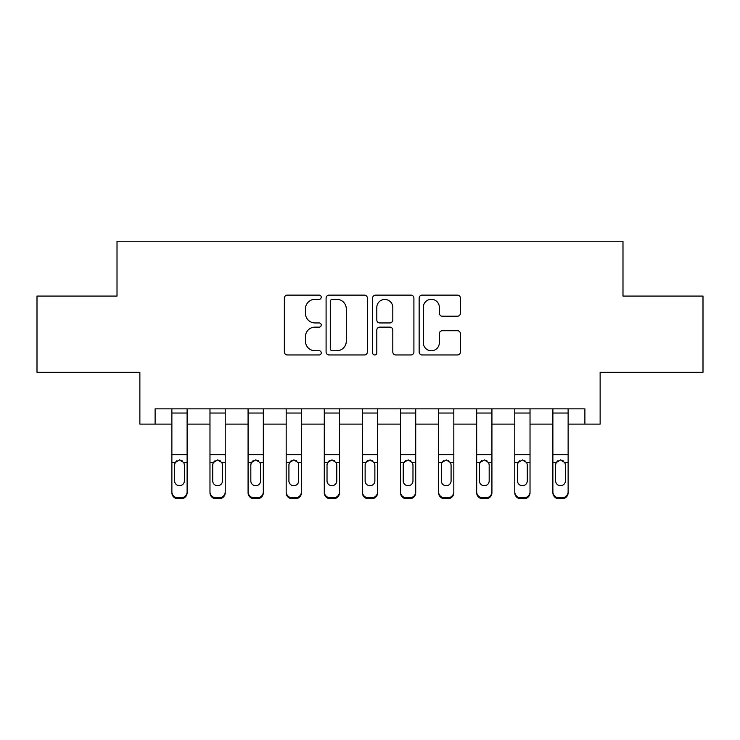 <?xml version="1.0" encoding="UTF-8"?>
<svg xmlns="http://www.w3.org/2000/svg" width="740" height="740" viewBox="0 0 740 740"><rect width="100%" height="100%" fill="white"/><g stroke="black" fill="none" stroke-linecap="round" stroke-linejoin="round"><path stroke-width="1.11" d="M321.234 297.221A2.091 2.091 0 0 0 319.134 295.121L287.351 295.121A2.988 2.988 0 0 0 284.354 298.118L284.354 351.972A2.988 2.988 0 0 0 287.351 354.96L319.134 354.96A2.091 2.091 0 0 0 321.234 352.869A2.091 2.091 0 0 0 319.134 350.769L315.027 350.769A9.574 9.574 0 0 1 305.454 341.196L305.454 336.709A9.574 9.574 0 0 1 315.027 327.136L319.134 327.136A2.091 2.091 0 0 0 321.234 325.045A2.091 2.091 0 0 0 319.134 322.945L315.027 322.945A9.574 9.574 0 0 1 305.454 313.371L305.454 308.885A9.574 9.574 0 0 1 315.027 299.312L319.134 299.312A2.091 2.091 0 0 0 321.234 297.221M457.44 316.211A2.988 2.988 0 0 0 460.428 313.224L460.428 298.118A2.988 2.988 0 0 0 457.44 295.121L422.133 295.121A2.988 2.988 0 0 0 419.145 298.118L419.145 351.972A2.988 2.988 0 0 0 422.133 354.96L457.44 354.96A2.988 2.988 0 0 0 460.428 351.972L460.428 333.721A2.988 2.988 0 0 0 457.44 330.725L442.326 330.725A2.988 2.988 0 0 0 439.338 333.721L439.338 342.768A8.001 8.001 0 0 1 431.337 350.769A8.001 8.001 0 0 1 423.326 342.768L423.326 307.313A8.001 8.001 0 0 1 431.337 299.312A8.001 8.001 0 0 1 439.338 307.313L439.338 313.224A2.988 2.988 0 0 0 442.326 316.211L457.44 316.211M155.113 424.103L155.113 408.859L584.887 408.859L584.887 424.103L600.131 424.103L600.131 372.285L703 372.285L703 296.083L622.988 296.083L622.988 241.221L117.013 241.221L117.013 296.083L37 296.083L37 372.285L139.869 372.285L139.869 424.103L171.874 424.103M367.382 298.118A2.988 2.988 0 0 0 364.394 295.121L329.087 295.121A2.988 2.988 0 0 0 326.09 298.118L326.09 351.972A2.988 2.988 0 0 0 329.087 354.96L364.394 354.96A2.988 2.988 0 0 0 367.382 351.972L367.382 298.118M375.606 295.121L410.913 295.121A2.988 2.988 0 0 1 413.91 298.118L413.91 351.972A2.988 2.988 0 0 1 410.913 354.96L395.808 354.96A2.988 2.988 0 0 1 392.811 351.972L392.811 330.123A2.988 2.988 0 0 0 389.823 327.136L379.796 327.136A2.988 2.988 0 0 0 376.808 330.123L376.808 352.869A2.091 2.091 0 0 1 374.708 354.96A2.091 2.091 0 0 1 372.618 352.869L372.618 298.118A2.988 2.988 0 0 1 375.606 295.121M187.118 424.103L209.975 424.103M225.219 424.103L248.076 424.103M263.32 424.103L286.177 424.103M301.421 424.103L324.277 424.103M339.521 424.103L362.378 424.103M377.622 424.103L400.479 424.103M415.723 424.103L438.579 424.103M453.824 424.103L476.68 424.103M491.924 424.103L514.781 424.103M530.025 424.103L552.882 424.103M568.126 424.103L584.887 424.103M332.38 299.312A2.091 2.091 0 0 0 330.281 301.402L330.281 348.679A2.091 2.091 0 0 0 332.38 350.769L336.719 350.769A9.574 9.574 0 0 0 346.292 341.196L346.292 308.885A9.574 9.574 0 0 0 336.719 299.312L332.38 299.312M392.811 307.461A8.001 8.001 0 0 0 384.809 299.46A8.001 8.001 0 0 0 376.808 307.461L376.808 319.957A2.988 2.988 0 0 0 379.796 322.945L389.823 322.945A2.988 2.988 0 0 0 392.811 319.957L392.811 307.461M171.874 408.859L171.874 491.776A6.096 6.05 -0 0 0 177.97 497.826L181.023 497.826A6.096 6.05 -0 0 0 187.118 491.776L187.118 492.729A6.096 6.05 180 0 1 181.023 498.779L181.023 497.826M187.118 463.545L187.118 492.729M184.371 480.889L184.371 464.84L184.371 480.889A4.875 4.838 180 0 1 179.496 485.727A4.875 4.838 180 0 0 184.371 480.889M174.621 481.842L174.621 480.889A4.875 4.838 180 0 0 179.496 485.727M176.953 460.65L175.158 462.593L174.621 464.461M182.04 460.65L179.496 459.938L183.835 462.593L184.371 464.84M187.118 408.859L187.118 491.776M177.97 497.826L177.97 498.779L181.023 498.779M177.97 498.779A6.096 6.05 180 0 1 171.874 492.729M171.874 462.593L175.158 462.593L174.621 464.84L174.621 480.889M175.158 462.593L179.496 459.938M209.975 463.545L209.975 491.776A6.096 6.05 0 0 0 216.071 497.826L219.123 497.826A6.096 6.05 0 0 0 225.219 491.776L225.219 492.729A6.096 6.05 180 0 1 219.123 498.779L219.123 497.826M222.472 480.889L222.472 464.84L222.472 480.889A4.875 4.838 180 0 1 217.597 485.727A4.875 4.838 180 0 0 222.472 480.889M212.722 481.842L212.722 480.889A4.875 4.838 180 0 0 217.597 485.727M215.053 460.65L213.259 462.593L212.722 464.461M220.141 460.65L217.597 459.938L221.935 462.593L222.472 464.84M248.076 463.545L248.076 491.776A6.096 6.05 0 0 0 254.171 497.826L257.224 497.826A6.096 6.05 0 0 0 263.32 491.776L263.32 492.729A6.096 6.05 180 0 1 257.224 498.779L257.224 497.826M260.572 480.889L260.572 464.84L260.572 480.889A4.875 4.838 180 0 1 255.698 485.727A4.875 4.838 180 0 0 260.572 480.889M250.823 481.842L250.823 480.889A4.875 4.838 180 0 0 255.698 485.727M253.154 460.65L251.36 462.593L250.823 464.461M258.242 460.65L255.698 459.938L260.036 462.593L260.572 464.84M286.177 463.545L286.177 491.776A6.096 6.05 0 0 0 292.272 497.826L295.325 497.826A6.096 6.05 0 0 0 301.421 491.776L301.421 492.729A6.096 6.05 180 0 1 295.325 498.779L295.325 497.826M298.673 480.889L298.673 464.84L298.673 480.889A4.875 4.838 180 0 1 293.798 485.727A4.875 4.838 180 0 0 298.673 480.889M288.924 481.842L288.924 480.889A4.875 4.838 180 0 0 293.798 485.727M291.255 460.65L289.46 462.593L288.924 464.461M296.342 460.65L293.798 459.938L298.137 462.593L298.673 464.84M225.219 408.859L225.219 491.776M209.975 408.859L209.975 491.776M216.071 497.826L216.071 498.779L219.123 498.779M216.071 498.779A6.096 6.05 180 0 1 209.975 492.729M209.975 462.593L213.259 462.593L212.722 464.84L212.722 480.889M213.259 462.593L217.597 459.938M263.32 408.859L263.32 491.776M248.076 408.859L248.076 491.776M254.171 497.826L254.171 498.779L257.224 498.779M254.171 498.779A6.096 6.05 180 0 1 248.076 492.729M248.076 462.593L251.36 462.593L250.823 464.84L250.823 480.889M251.36 462.593L255.698 459.938M301.421 408.859L301.421 491.776M286.177 408.859L286.177 491.776M292.272 497.826L292.272 498.779L295.325 498.779M292.272 498.779A6.096 6.05 180 0 1 286.177 492.729M286.177 462.593L289.46 462.593L288.924 464.84L288.924 480.889M289.46 462.593L293.798 459.938M324.277 463.545L324.277 491.776A6.096 6.05 0 0 0 330.373 497.826L333.425 497.826A6.096 6.05 0 0 0 339.521 491.776L339.521 492.729A6.096 6.05 180 0 1 333.425 498.779L333.425 497.826M336.774 480.889L336.774 464.84L336.774 480.889A4.875 4.838 180 0 1 331.899 485.727A4.875 4.838 180 0 0 336.774 480.889M327.025 481.842L327.025 480.889A4.875 4.838 180 0 0 331.899 485.727M329.356 460.65L327.561 462.593L327.025 464.461M334.443 460.65L331.899 459.938L336.238 462.593L336.774 464.84M339.521 408.859L339.521 491.776M324.277 408.859L324.277 491.776M330.373 497.826L330.373 498.779L333.425 498.779M330.373 498.779A6.096 6.05 180 0 1 324.277 492.729M324.277 462.593L327.561 462.593L327.025 464.84L327.025 480.889M327.561 462.593L331.899 459.938M362.378 463.545L362.378 491.776A6.096 6.05 0 0 0 368.474 497.826L371.526 497.826A6.096 6.05 0 0 0 377.622 491.776L377.622 492.729A6.096 6.05 180 0 1 371.526 498.779L371.526 497.826M374.875 480.889L374.875 464.84L374.875 480.889A4.875 4.838 180 0 1 370 485.727A4.875 4.838 180 0 0 374.875 480.889M365.125 481.842L365.125 480.889A4.875 4.838 180 0 0 370 485.727M367.456 460.65L365.662 462.593L365.125 464.461M372.544 460.65L370 459.938L374.338 462.593L374.875 464.84M400.479 463.545L400.479 491.776A6.096 6.05 0 0 0 406.575 497.826L409.627 497.826A6.096 6.05 0 0 0 415.723 491.776L415.723 492.729A6.096 6.05 180 0 1 409.627 498.779L409.627 497.826M412.976 480.889L412.976 464.84L412.976 480.889A4.875 4.838 180 0 1 408.101 485.727A4.875 4.838 180 0 0 412.976 480.889M403.226 481.842L403.226 480.889A4.875 4.838 180 0 0 408.101 485.727M405.557 460.65L403.763 462.593L403.226 464.461M410.644 460.65L408.101 459.938L412.439 462.593L412.976 464.84M438.579 463.545L438.579 491.776A6.096 6.05 0 0 0 444.675 497.826L447.728 497.826A6.096 6.05 0 0 0 453.824 491.776L453.824 492.729A6.096 6.05 180 0 1 447.728 498.779L447.728 497.826M451.076 480.889L451.076 464.84L451.076 480.889A4.875 4.838 180 0 1 446.202 485.727A4.875 4.838 180 0 0 451.076 480.889M441.327 481.842L441.327 480.889A4.875 4.838 180 0 0 446.202 485.727M443.658 460.65L441.863 462.593L441.327 464.461M448.745 460.65L446.202 459.938L450.54 462.593L451.076 464.84M476.68 463.545L476.68 491.776A6.096 6.05 0 0 0 482.776 497.826L485.829 497.826A6.096 6.05 0 0 0 491.924 491.776L491.924 492.729A6.096 6.05 180 0 1 485.829 498.779L485.829 497.826M489.177 480.889L489.177 464.84L489.177 480.889A4.875 4.838 180 0 1 484.302 485.727A4.875 4.838 180 0 0 489.177 480.889M479.428 481.842L479.428 480.889A4.875 4.838 180 0 0 484.302 485.727M481.759 460.65L479.964 462.593L479.428 464.461M486.846 460.65L484.302 459.938L488.641 462.593L489.177 464.84M514.781 463.545L514.781 491.776A6.096 6.05 0 0 0 520.877 497.826L523.929 497.826A6.096 6.05 0 0 0 530.025 491.776L530.025 492.729A6.096 6.05 180 0 1 523.929 498.779L523.929 497.826M527.278 480.889L527.278 464.84L527.278 480.889A4.875 4.838 180 0 1 522.403 485.727A4.875 4.838 180 0 0 527.278 480.889M517.528 481.842L517.528 480.889A4.875 4.838 180 0 0 522.403 485.727M519.859 460.65L518.065 462.593L517.528 464.461M524.947 460.65L522.403 459.938L526.741 462.593L527.278 464.84M377.622 408.859L377.622 491.776M362.378 408.859L362.378 491.776M368.474 497.826L368.474 498.779L371.526 498.779M368.474 498.779A6.096 6.05 180 0 1 362.378 492.729M362.378 462.593L365.662 462.593L365.125 464.84L365.125 480.889M365.662 462.593L370 459.938M415.723 408.859L415.723 491.776M400.479 408.859L400.479 491.776M406.575 497.826L406.575 498.779L409.627 498.779M406.575 498.779A6.096 6.05 180 0 1 400.479 492.729M400.479 462.593L403.763 462.593L403.226 464.84L403.226 480.889M403.763 462.593L408.101 459.938M453.824 408.859L453.824 491.776M438.579 408.859L438.579 491.776M444.675 497.826L444.675 498.779L447.728 498.779M444.675 498.779A6.096 6.05 180 0 1 438.579 492.729M438.579 462.593L441.863 462.593L441.327 464.84L441.327 480.889M441.863 462.593L446.202 459.938M491.924 408.859L491.924 491.776M476.68 408.859L476.68 491.776M482.776 497.826L482.776 498.779L485.829 498.779M482.776 498.779A6.096 6.05 180 0 1 476.68 492.729M476.68 462.593L479.964 462.593L479.428 464.84L479.428 480.889M479.964 462.593L484.302 459.938M530.025 408.859L530.025 491.776M514.781 408.859L514.781 491.776M520.877 497.826L520.877 498.779L523.929 498.779M520.877 498.779A6.096 6.05 180 0 1 514.781 492.729M514.781 462.593L518.065 462.593L517.528 464.84L517.528 480.889M518.065 462.593L522.403 459.938M552.882 463.545L552.882 491.776A6.096 6.05 0 0 0 558.977 497.826L562.03 497.826A6.096 6.05 0 0 0 568.126 491.776L568.126 492.729A6.096 6.05 180 0 1 562.03 498.779L562.03 497.826M565.379 480.889L565.379 464.84L565.379 480.889A4.875 4.838 180 0 1 560.504 485.727A4.875 4.838 180 0 0 565.379 480.889M555.629 481.842L555.629 480.889A4.875 4.838 180 0 0 560.504 485.727M557.96 460.65L556.166 462.593L555.629 464.461M563.048 460.65L560.504 459.938L564.842 462.593L565.379 464.84M568.126 408.859L568.126 491.776M552.882 408.859L552.882 491.776M558.977 497.826L558.977 498.779L562.03 498.779M558.977 498.779A6.096 6.05 180 0 1 552.882 492.729M552.882 462.593L556.166 462.593L555.629 464.84L555.629 480.889M556.166 462.593L560.504 459.938M183.835 462.593L187.118 462.593M171.874 454.712L187.118 454.712M171.874 413.04L187.118 413.04M221.935 462.593L225.219 462.593M209.975 454.712L225.219 454.712M209.975 413.04L225.219 413.04M260.036 462.593L263.32 462.593M248.076 454.712L263.32 454.712M248.076 413.04L263.32 413.04M298.137 462.593L301.421 462.593M286.177 454.712L301.421 454.712M286.177 413.04L301.421 413.04M336.238 462.593L339.521 462.593M324.277 454.712L339.521 454.712M324.277 413.04L339.521 413.04M374.338 462.593L377.622 462.593M362.378 454.712L377.622 454.712M362.378 413.04L377.622 413.04M412.439 462.593L415.723 462.593M400.479 454.712L415.723 454.712M400.479 413.04L415.723 413.04M450.54 462.593L453.824 462.593M438.579 454.712L453.824 454.712M438.579 413.04L453.824 413.04M488.641 462.593L491.924 462.593M476.68 454.712L491.924 454.712M476.68 413.04L491.924 413.04M526.741 462.593L530.025 462.593M514.781 454.712L530.025 454.712M514.781 413.04L530.025 413.04M564.842 462.593L568.126 462.593M552.882 454.712L568.126 454.712M552.882 413.04L568.126 413.04"/></g></svg>

